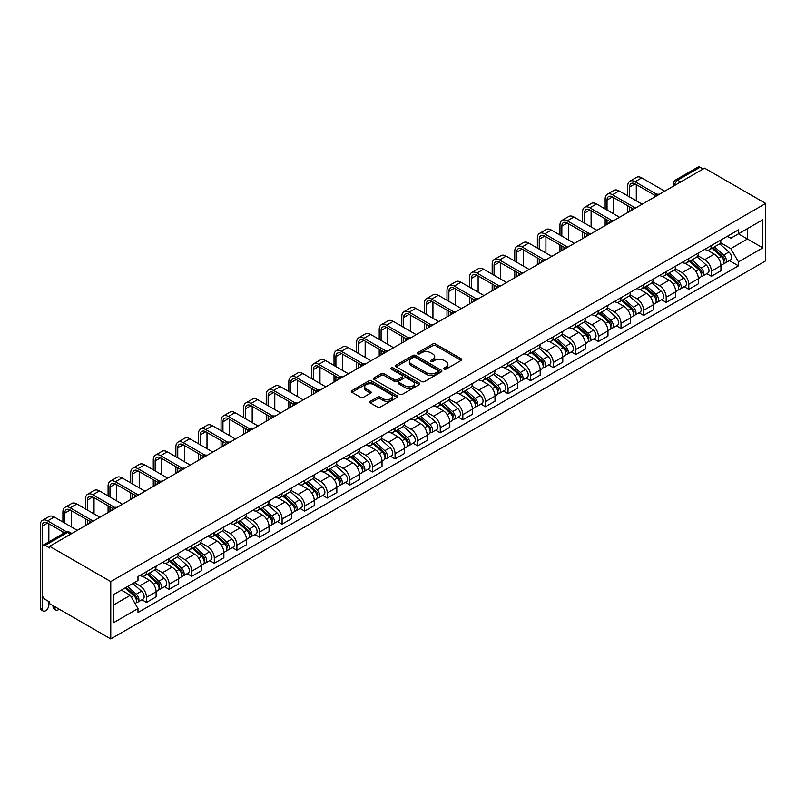 <?xml version="1.0" encoding="UTF-8"?>
<svg xmlns="http://www.w3.org/2000/svg" width="806" height="806" viewBox="0 0 806 806"><rect width="100%" height="100%" fill="white"/><g stroke="black" fill="none" stroke-linecap="round" stroke-linejoin="round"><path stroke-width="1.21" d="M444.066 369.138A1.411 0.816 0 0 0 446.05 369.138L461.163 360.413A2.015 1.159 0 0 0 461.747 359.597A2.015 1.159 0 0 0 461.163 358.771L435.572 344.001A2.015 1.159 0 0 0 432.731 344.001L417.619 352.716A1.411 0.816 0 0 0 417.206 353.29A1.411 0.816 0 0 0 417.619 353.864A1.411 0.816 0 0 0 419.614 353.864L421.568 352.736A6.438 3.718 0 0 1 430.666 352.736L432.802 353.975A6.438 3.718 0 0 1 434.686 356.595A6.438 3.718 0 0 1 432.802 359.224L430.847 360.353A1.411 0.816 0 0 0 430.434 360.927A1.411 0.816 0 0 0 430.847 361.501A1.411 0.816 0 0 0 432.832 361.501L434.787 360.373A6.438 3.718 0 0 1 443.884 360.373L446.02 361.602A6.438 3.718 0 0 1 447.904 364.231A6.438 3.718 0 0 1 446.02 366.861L444.066 367.989A1.411 0.816 0 0 0 443.653 368.564A1.411 0.816 0 0 0 444.066 369.138L444.066 367.989M370.317 401.287A2.015 1.159 0 0 0 369.732 402.113A2.015 1.159 0 0 0 370.317 402.929L377.5 407.07A2.015 1.159 0 0 0 380.341 407.07L397.116 397.388A2.015 1.159 0 0 0 397.701 396.572A2.015 1.159 0 0 0 397.116 395.746L371.526 380.976A2.015 1.159 0 0 0 368.685 380.976L351.91 390.658A2.015 1.159 0 0 0 351.315 391.484A2.015 1.159 0 0 0 351.91 392.3L360.574 397.308A2.015 1.159 0 0 0 363.425 397.308L370.599 393.167A2.015 1.159 0 0 0 371.193 392.341A2.015 1.159 0 0 0 370.599 391.525L366.297 389.036A5.38 3.103 0 0 1 364.725 386.84A5.38 3.103 0 0 1 368.05 383.978A5.38 3.103 0 0 1 373.903 384.643L390.749 394.376A5.38 3.103 0 0 1 392.331 396.572A5.38 3.103 0 0 1 389.006 399.433A5.38 3.103 0 0 1 383.152 398.769L380.341 397.146A2.015 1.159 0 0 0 377.5 397.146L370.317 401.287L370.317 402.929M110.765 581.589L49.64 546.297L704.585 168.172L765.7 203.465L110.765 581.589L110.765 638.946L765.7 260.822L765.7 203.465M421.709 381.55A2.015 1.159 0 0 0 424.55 381.55L441.325 371.868A2.015 1.159 0 0 0 441.92 371.042A2.015 1.159 0 0 0 441.325 370.226L415.735 355.446A2.015 1.159 0 0 0 412.894 355.446L396.119 365.128A2.015 1.159 0 0 0 395.534 365.954A2.015 1.159 0 0 0 396.119 366.77L421.709 381.55M391.776 369.44A1.411 0.816 0 0 1 393.207 369.642L393.207 367.969L419.221 382.981A2.015 1.159 0 0 1 419.815 383.807A2.015 1.159 0 0 1 419.221 384.623L402.446 394.315A2.015 1.159 0 0 1 399.605 394.315L374.014 379.535L374.014 377.893A2.015 1.159 0 0 0 373.42 378.719A2.015 1.159 0 0 0 374.014 379.535M374.014 377.893L381.198 373.752A2.015 1.159 0 0 1 384.039 373.752L394.416 379.747A2.015 1.159 0 0 0 397.257 379.747L402.023 376.996A2.015 1.159 0 0 0 402.607 376.17A2.015 1.159 0 0 0 402.023 375.354L391.212 369.118A1.411 0.816 0 0 1 390.799 368.544A1.411 0.816 0 0 1 391.676 367.788A1.411 0.816 0 0 1 393.207 367.969M49.64 546.297L49.64 547.969L45.156 545.38A4.101 2.368 -120 0 0 43.101 545.178A4.101 2.368 -120 0 0 42.255 547.052L42.255 594.385A4.101 2.368 -120 0 0 45.156 599.402L49.64 601.991L49.64 603.664L110.765 638.946M680.687 181.975L677.645 180.212A4.101 2.368 60 0 0 675.589 180.01L698.046 167.054A4.101 2.368 60 0 1 700.092 167.255L677.645 180.212A4.101 2.368 120 0 0 674.743 185.229L674.743 185.4M703.134 169.008L700.092 167.255M711.386 245.518A9.42 5.441 60 0 1 709.431 249.749L718.992 244.228A9.42 5.441 -120 0 0 720.947 240.007M697.825 255.663L704.726 259.653A9.42 5.441 60 0 1 711.386 271.189L720.947 265.678A9.42 5.441 -120 0 0 714.287 254.132L707.446 250.182M720.947 265.678L720.947 270.776L711.386 276.297L706.802 273.647M709.431 249.749A9.42 5.441 60 0 1 704.797 249.326M711.386 271.189L711.386 276.297M688.798 258.565A9.42 5.441 60 0 1 686.843 262.796L696.404 257.275A9.42 5.441 -120 0 0 698.349 253.044M684.213 286.694L688.798 289.334L698.349 283.823L698.349 278.715A9.42 5.441 -120 0 0 691.689 267.179L684.848 263.23M686.843 262.796A9.42 5.441 60 0 1 682.208 262.373M675.227 268.71L682.128 272.7A9.42 5.441 60 0 1 688.798 284.236L688.798 289.334M666.199 271.612A9.42 5.441 60 0 1 664.245 275.843L673.806 270.322A9.42 5.441 -120 0 0 675.76 266.091M661.615 299.741L666.199 302.381L675.76 296.86L675.76 291.762A9.42 5.441 -120 0 0 669.101 280.226L662.25 276.277M664.245 275.843A9.42 5.441 60 0 1 659.61 275.41M652.628 281.757L659.54 285.747A9.42 5.441 60 0 1 666.199 297.283L666.199 302.381M643.601 284.659A9.42 5.441 60 0 1 641.657 288.88L651.218 283.369A9.42 5.441 -120 0 0 653.162 279.138M639.017 312.778L643.601 315.428L653.162 309.907L653.162 304.809A9.42 5.441 -120 0 0 646.503 293.263L639.662 289.314M641.657 288.88A9.42 5.441 60 0 1 637.012 288.457M630.04 294.805L636.942 298.784A9.42 5.441 60 0 1 643.601 310.33L643.601 315.428M621.013 297.696A9.42 5.441 60 0 1 619.058 301.928L628.62 296.406A9.42 5.441 -120 0 0 630.574 292.185M616.429 325.825L621.013 328.475L630.574 322.954L630.574 317.856A9.42 5.441 -120 0 0 623.904 306.31L617.064 302.361M619.058 301.928A9.42 5.441 60 0 1 614.424 301.504M607.442 307.842L614.353 311.831A9.42 5.441 60 0 1 621.013 323.367L621.013 328.475M598.415 310.743A9.42 5.441 60 0 1 596.47 314.975L606.021 309.454A9.42 5.441 -120 0 0 607.976 305.222M593.831 338.873L598.415 341.512L607.976 336.001L607.976 330.893A9.42 5.441 -120 0 0 601.316 319.357L594.475 315.408M596.47 314.975A9.42 5.441 60 0 1 591.826 314.552M584.854 320.889L591.755 324.878A9.42 5.441 60 0 1 598.415 336.414L598.415 341.512M575.827 323.79A9.42 5.441 60 0 1 573.872 328.022L583.433 322.501A9.42 5.441 -120 0 0 585.378 318.269M571.242 351.92L575.827 354.559L585.378 349.038L585.378 343.94A9.42 5.441 -120 0 0 578.718 332.404L571.877 328.455M573.872 328.022A9.42 5.441 60 0 1 569.238 327.589M562.256 333.936L569.157 337.916A9.42 5.441 60 0 1 575.827 349.461L575.827 354.559M553.228 336.837A9.42 5.441 60 0 1 551.274 341.059L560.835 335.548A9.42 5.441 -120 0 0 562.79 331.316M548.644 364.957L553.228 367.607L562.79 362.085L562.79 356.987A9.42 5.441 -120 0 0 556.13 345.442L549.279 341.492M551.274 341.059A9.42 5.441 60 0 1 546.639 340.636M539.667 346.983L546.569 350.963A9.42 5.441 60 0 1 553.228 362.509L553.228 367.607M530.63 349.875A9.42 5.441 60 0 1 528.686 354.106L538.247 348.585A9.42 5.441 -120 0 0 540.191 344.364M526.056 378.004L530.63 380.654L540.191 375.133L540.191 370.035A9.42 5.441 -120 0 0 533.532 358.489L526.691 354.539M528.686 354.106A9.42 5.441 60 0 1 524.041 353.683M517.069 360.02L523.971 364.01A9.42 5.441 60 0 1 530.63 375.546L530.63 380.654M508.042 362.922A9.42 5.441 60 0 1 506.087 367.153L515.649 361.632A9.42 5.441 -120 0 0 517.603 357.401M503.458 391.051L508.042 393.691L517.603 388.18L517.603 383.072A9.42 5.441 -120 0 0 510.933 371.536L504.093 367.586M506.087 367.153A9.42 5.441 60 0 1 501.453 366.73M494.471 373.067L501.382 377.057A9.42 5.441 60 0 1 508.042 388.593L508.042 393.691M485.444 375.969A9.42 5.441 60 0 1 483.499 380.2L493.05 374.679A9.42 5.441 -120 0 0 495.005 370.448M480.86 404.088L485.444 406.738L495.005 401.217L495.005 396.119A9.42 5.441 -120 0 0 488.345 384.583L481.504 380.634M483.499 380.2A9.42 5.441 60 0 1 478.855 379.767M471.883 386.114L478.784 390.094A9.42 5.441 60 0 1 485.444 401.64L485.444 406.738M462.856 389.016A9.42 5.441 60 0 1 460.901 393.237L470.462 387.726A9.42 5.441 -120 0 0 472.407 383.495M458.271 417.135L462.856 419.785L472.407 414.264L472.407 409.166A9.42 5.441 -120 0 0 465.747 397.62L458.906 393.671M460.901 393.237A9.42 5.441 60 0 1 456.267 392.814M449.285 399.161L456.186 403.141A9.42 5.441 60 0 1 462.856 414.687L462.856 419.785M440.257 402.053A9.42 5.441 60 0 1 438.303 406.284L447.864 400.763A9.42 5.441 -120 0 0 449.819 396.542M435.673 430.182L440.257 432.832L449.819 427.311L449.819 422.213A9.42 5.441 -120 0 0 443.159 410.667L436.318 406.718M438.303 406.284A9.42 5.441 60 0 1 433.668 405.861M426.696 412.198L433.598 416.188A9.42 5.441 60 0 1 440.257 427.724L440.257 432.832M417.659 415.1A9.42 5.441 60 0 1 415.715 419.332L425.276 413.81A9.42 5.441 -120 0 0 427.22 409.579M413.085 443.229L417.669 445.869L427.22 440.358L427.22 435.25A9.42 5.441 -120 0 0 420.561 423.714L413.72 419.765M415.715 419.332A9.42 5.441 60 0 1 411.07 418.908M404.098 425.246L411 429.235A9.42 5.441 60 0 1 417.669 440.771L417.669 445.869M395.071 428.147A9.42 5.441 60 0 1 393.116 432.379L402.678 426.858A9.42 5.441 -120 0 0 404.632 422.626M390.487 456.267L395.071 458.916L404.632 453.395L404.632 448.297A9.42 5.441 -120 0 0 397.963 436.761L391.122 432.812M393.116 432.379A9.42 5.441 60 0 1 388.482 431.945M381.5 438.293L388.411 442.272A9.42 5.441 60 0 1 395.071 453.818L395.071 458.916M372.473 441.194A9.42 5.441 60 0 1 370.528 445.416L380.079 439.905A9.42 5.441 -120 0 0 382.034 435.673M367.889 469.314L372.473 471.963L382.034 466.442L382.034 461.344A9.42 5.441 -120 0 0 375.374 449.798L368.533 445.849M370.528 445.416A9.42 5.441 60 0 1 365.884 444.993M358.912 451.34L365.813 455.319A9.42 5.441 60 0 1 372.473 466.865L372.473 471.963M349.885 454.231A9.42 5.441 60 0 1 347.93 458.463L357.491 452.942A9.42 5.441 -120 0 0 359.446 448.72M345.3 482.361L349.885 485.01L359.446 479.489L359.446 474.391A9.42 5.441 -120 0 0 352.776 462.846L345.935 458.896M347.93 458.463A9.42 5.441 60 0 1 343.296 458.04M336.314 464.377L343.215 468.367A9.42 5.441 60 0 1 349.885 479.902L349.885 485.01M327.286 467.279A9.42 5.441 60 0 1 325.332 471.51L334.893 465.989A9.42 5.441 -120 0 0 336.848 461.757M322.702 495.408L327.286 498.048L336.848 492.537L336.848 487.429A9.42 5.441 -120 0 0 330.188 475.893L323.347 471.943M325.332 471.51A9.42 5.441 60 0 1 320.697 471.087M313.725 477.424L320.627 481.414A9.42 5.441 60 0 1 327.286 492.95L327.286 498.048M304.698 480.326A9.42 5.441 60 0 1 302.744 484.557L312.305 479.036A9.42 5.441 -120 0 0 314.249 474.805M300.114 508.445L304.698 511.095L314.249 505.574L314.249 500.476A9.42 5.441 -120 0 0 307.59 488.94L300.749 484.99M302.744 484.557A9.42 5.441 60 0 1 298.109 484.124M291.127 490.471L298.029 494.451A9.42 5.441 60 0 1 304.698 505.997L304.698 511.095M282.1 493.373A9.42 5.441 60 0 1 280.145 497.594L289.707 492.083A9.42 5.441 -120 0 0 291.661 487.852M277.516 521.492L282.1 524.142L291.661 518.621L291.661 513.523A9.42 5.441 -120 0 0 285.002 501.977L278.151 498.027M280.145 497.594A9.42 5.441 60 0 1 275.511 497.171M268.529 503.518L275.44 507.498A9.42 5.441 60 0 1 282.1 519.044L282.1 524.142M259.502 506.41A9.42 5.441 60 0 1 257.557 510.641L267.118 505.12A9.42 5.441 -120 0 0 269.063 500.899M254.928 534.539L259.502 537.189L269.063 531.668L269.063 526.57A9.42 5.441 -120 0 0 262.403 515.024L255.562 511.075M257.557 510.641A9.42 5.441 60 0 1 252.913 510.218M245.941 516.555L252.842 520.545A9.42 5.441 60 0 1 259.502 532.081L259.502 537.189M236.914 519.457A9.42 5.441 60 0 1 234.959 523.688L244.52 518.167A9.42 5.441 -120 0 0 246.475 513.936M232.329 547.586L236.914 550.226L246.475 544.715L246.475 539.607A9.42 5.441 -120 0 0 239.805 528.071L232.964 524.122M234.959 523.688A9.42 5.441 60 0 1 230.325 523.265M223.343 529.602L230.254 533.592A9.42 5.441 60 0 1 236.914 545.128L236.914 550.226M214.315 532.504A9.42 5.441 60 0 1 212.371 536.736L221.922 531.214A9.42 5.441 -120 0 0 223.877 526.983M209.731 560.623L214.315 563.273L223.877 557.752L223.877 552.654A9.42 5.441 -120 0 0 217.217 541.118L210.376 537.169M212.371 536.736A9.42 5.441 60 0 1 207.726 536.302M200.754 542.65L207.656 546.629A9.42 5.441 60 0 1 214.315 558.175L214.315 563.273M191.727 545.551A9.42 5.441 60 0 1 189.773 549.773L199.334 544.262A9.42 5.441 -120 0 0 201.278 540.03M187.143 573.671L191.727 576.32L201.278 570.799L201.278 565.701A9.42 5.441 -120 0 0 194.619 554.155L187.778 550.206M189.773 549.773A9.42 5.441 60 0 1 185.138 549.349M178.156 555.697L185.058 559.676A9.42 5.441 60 0 1 191.727 571.222L191.727 576.32M169.129 558.588A9.42 5.441 60 0 1 167.174 562.82L176.736 557.299A9.42 5.441 -120 0 0 178.69 553.067M164.545 586.718L169.129 589.367L178.69 583.846L178.69 578.748A9.42 5.441 -120 0 0 172.031 567.202L165.18 563.253M167.174 562.82A9.42 5.441 60 0 1 162.54 562.397M155.568 568.734L162.469 572.723A9.42 5.441 60 0 1 169.129 584.259L169.129 589.367M146.531 571.635A9.42 5.441 60 0 1 144.586 575.867L154.148 570.346A9.42 5.441 -120 0 0 156.092 566.114M141.957 599.765L146.531 602.404L156.092 596.893L156.092 591.785A9.42 5.441 -120 0 0 149.432 580.249L142.591 576.3M144.586 575.867A9.42 5.441 60 0 1 139.942 575.444M134.37 582.587L139.871 585.771A9.42 5.441 60 0 1 146.531 597.306L146.531 602.404M727.395 236.279L730.79 238.244L762.798 219.766L747.454 228.632L747.454 238.999L730.79 248.611L720.413 242.626M113.656 604.913L130.31 595.302L137.987 608.59L113.656 622.645L113.656 594.546L137.987 580.501L137.987 576.572L738.467 229.881L738.467 233.811L762.798 247.865L738.467 261.91L730.79 248.611M762.798 219.766L762.798 247.865M137.987 608.59L137.987 612.53L738.467 265.839L738.467 261.91M130.31 595.302L121.333 590.113M729.4 260.6L738.467 265.839M444.63 369.329L446.02 368.533A6.438 3.718 0 0 0 447.904 365.904L447.904 364.231M434.686 356.595L434.686 358.267A6.438 3.718 0 0 1 432.802 360.897L431.401 361.703M461.133 360.433L435.572 345.673A2.015 1.159 0 0 0 432.731 345.673L418.183 354.066M441.305 371.878L415.735 357.118A2.015 1.159 0 0 0 412.894 357.118L396.149 366.79M437.779 371.616A1.411 0.816 0 0 0 438.182 371.042A1.411 0.816 0 0 0 437.779 370.468L415.312 357.501A1.411 0.816 0 0 0 413.327 357.501L411.262 358.69A6.438 3.718 0 0 0 409.377 361.32A6.438 3.718 0 0 0 411.262 363.939L426.616 372.805A6.438 3.718 0 0 0 435.714 372.805L437.779 371.616L437.779 373.289A1.411 0.816 0 0 0 438.182 372.715L438.182 371.042M409.377 361.32L409.377 362.992A6.438 3.718 0 0 0 411.262 365.612L411.262 363.939M437.779 373.289L435.714 374.478A6.438 3.718 0 0 1 426.616 374.478L411.262 365.612M374.044 379.555L381.198 375.425L381.198 373.752M402.607 376.17L402.607 377.843A2.015 1.159 0 0 1 402.023 378.669L397.257 381.419A2.015 1.159 0 0 1 394.416 381.419L384.039 375.425A2.015 1.159 0 0 0 381.198 375.425M393.207 369.642L419.191 384.643M405.186 385.963A5.38 3.103 0 0 0 411.04 386.638A5.38 3.103 0 0 0 414.365 383.767A5.38 3.103 0 0 0 412.793 381.57L406.849 378.145A2.015 1.159 0 0 0 404.008 378.145L399.252 380.895A2.015 1.159 0 0 0 398.658 381.712A2.015 1.159 0 0 0 399.252 382.538L405.186 385.963L405.186 387.636A5.38 3.103 0 0 0 411.04 388.301A5.38 3.103 0 0 0 414.365 385.439L414.365 383.767M398.658 381.712L398.658 383.384A2.015 1.159 0 0 0 399.252 384.21L399.252 382.538M405.186 387.636L399.252 384.21M392.331 396.572L392.331 398.245A5.38 3.103 0 0 1 389.006 401.106A5.38 3.103 0 0 1 383.152 400.441L380.341 398.819A2.015 1.159 0 0 0 377.5 398.819L370.347 402.95M364.725 386.84L364.725 388.512A5.38 3.103 0 0 0 366.297 390.709L366.297 389.036M370.579 393.177L366.297 390.709M397.116 395.746L397.116 397.388L371.526 382.649A2.015 1.159 0 0 0 368.685 382.649L351.93 392.32L351.91 390.658M712.041 248.248L721.249 256.459A5.118 2.952 60 0 1 722.851 264.378L720.947 265.486M712.282 248.46L716.615 250.968M712.967 247.714L723.214 256.852A2.458 1.421 60 0 1 723.99 260.65A2.458 1.421 60 0 1 723.758 260.741M714.499 246.827L723.707 255.039A5.118 2.952 60 0 1 725.319 262.958A5.118 2.952 60 0 1 723.768 263.119M719.637 243.744L728.926 252.026A5.118 2.952 60 0 1 730.528 259.945L725.319 262.958M629.627 196.976L629.627 187.032A7.677 4.433 60 0 1 631.219 183.516A7.677 4.433 60 0 1 635.057 183.899L655.016 195.415M664.749 191.173L641.727 177.874A10.347 5.974 -120 0 0 636.549 177.36L629.889 181.209A10.347 5.974 -120 0 0 627.743 185.944L627.743 195.888M656.88 194.317L635.057 181.723A10.347 5.974 -120 0 0 629.889 181.209M627.743 205.762L627.743 212.532M629.627 211.444L629.627 206.85M636.287 200.825L636.287 184.604M689.442 261.295L698.651 269.506A5.118 2.952 60 0 1 700.263 277.425L698.349 278.523M689.694 261.507L694.026 264.015M690.379 260.751L700.615 269.899A2.458 1.421 60 0 1 701.391 273.697A2.458 1.421 60 0 1 701.17 273.788M691.911 259.875L701.119 268.086A5.118 2.952 60 0 1 702.721 276.005A5.118 2.952 60 0 1 701.18 276.166M697.039 256.792L706.328 265.073A5.118 2.952 60 0 1 707.94 272.992L702.721 276.005M666.854 274.332L676.063 282.553A5.118 2.952 60 0 1 677.665 290.472L675.76 291.57M667.096 274.554L671.428 277.052M667.781 273.798L678.027 282.946A2.458 1.421 60 0 1 678.793 286.745A2.458 1.421 60 0 1 678.571 286.835M669.312 272.912L678.521 281.133A5.118 2.952 60 0 1 680.133 289.052A5.118 2.952 60 0 1 678.581 289.213M674.451 269.829L683.74 278.12A5.118 2.952 60 0 1 685.342 286.039L680.133 289.052M607.039 210.023L607.039 200.069A7.677 4.433 60 0 1 608.621 196.553A7.677 4.433 60 0 1 612.469 196.936L632.418 208.462M642.16 204.21L619.129 190.921A10.347 5.974 -120 0 0 613.96 190.407L607.291 194.256A10.347 5.974 -120 0 0 605.155 198.991L605.155 208.935M634.292 207.364L612.469 194.76A10.347 5.974 -120 0 0 607.291 194.256M605.155 218.809L605.155 225.579M607.039 224.491L607.039 219.897M613.698 213.872L613.698 197.651M584.441 223.071L584.441 213.116A7.677 4.433 60 0 1 586.033 209.6A7.677 4.433 60 0 1 589.871 209.983L609.83 221.499M619.562 217.257L596.531 203.958A10.347 5.974 -120 0 0 591.362 203.455L584.703 207.293A10.347 5.974 -120 0 0 582.557 212.028L582.557 221.982M611.694 220.411L589.871 207.807A10.347 5.974 -120 0 0 584.703 207.293M582.557 231.846L582.557 238.626M584.441 237.538L584.441 232.934M591.1 226.919L591.1 210.698M644.256 287.379L653.465 295.601A5.118 2.952 60 0 1 655.077 303.509L653.162 304.618M644.498 287.601L648.84 290.1M645.183 286.845L655.429 295.983A2.458 1.421 60 0 1 656.205 299.792A2.458 1.421 60 0 1 655.983 299.872M646.724 285.959L655.923 294.17A5.118 2.952 60 0 1 657.535 302.089A5.118 2.952 60 0 1 655.993 302.26M651.853 282.876L661.142 291.168A5.118 2.952 60 0 1 662.754 299.086L657.535 302.089M621.668 300.426L630.866 308.638A5.118 2.952 60 0 1 632.478 316.557L630.564 317.665M621.91 300.638L626.242 303.147M622.595 299.892L632.841 309.03A2.458 1.421 60 0 1 633.607 312.829A2.458 1.421 60 0 1 633.385 312.919M624.126 299.006L633.335 307.217A5.118 2.952 60 0 1 634.937 315.136A5.118 2.952 60 0 1 633.395 315.297M629.264 295.923L638.543 304.205A5.118 2.952 60 0 1 640.155 312.124L634.937 315.136M599.07 313.474L608.278 321.685A5.118 2.952 60 0 1 609.88 329.604L607.976 330.702M599.311 313.685L603.644 316.194M599.996 312.93L610.243 322.078A2.458 1.421 60 0 1 611.019 325.876A2.458 1.421 60 0 1 610.787 325.967M601.528 312.053L610.736 320.264A5.118 2.952 60 0 1 612.348 328.183A5.118 2.952 60 0 1 610.797 328.344M606.666 308.97L615.955 317.252A5.118 2.952 60 0 1 617.557 325.171L612.348 328.183M561.842 236.118L561.842 226.164A7.677 4.433 60 0 1 563.434 222.647A7.677 4.433 60 0 1 567.273 223.03L587.231 234.546M596.964 230.304L573.943 217.005A10.347 5.974 -120 0 0 568.764 216.492L562.104 220.34A10.347 5.974 -120 0 0 559.968 225.076L559.968 235.03M589.105 233.458L567.273 220.854A10.347 5.974 -120 0 0 562.104 220.34M559.968 244.893L559.968 251.663M561.842 250.575L561.842 245.981M568.512 239.956L568.512 223.736M539.254 249.155L539.254 239.211A7.677 4.433 60 0 1 540.846 235.695A7.677 4.433 60 0 1 544.685 236.067L564.633 247.593M574.376 243.352L551.344 230.053A10.347 5.974 -120 0 0 546.176 229.539L539.516 233.387A10.347 5.974 -120 0 0 537.37 238.123L537.37 248.067M566.507 246.495L544.685 233.901A10.347 5.974 -120 0 0 539.516 233.387M537.37 257.94L537.37 264.711M539.254 263.622L539.254 259.028M545.914 253.003L545.914 236.783M516.656 262.202L516.656 252.248A7.677 4.433 60 0 1 518.248 248.732A7.677 4.433 60 0 1 522.087 249.114L542.045 260.64M551.778 256.389L528.756 243.1A10.347 5.974 -120 0 0 523.578 242.586L516.918 246.435A10.347 5.974 -120 0 0 514.772 251.17L514.772 261.114M543.909 259.542L522.087 246.938A10.347 5.974 -120 0 0 516.918 246.435M514.772 270.987L514.772 277.758M516.656 276.67L516.656 272.065M523.316 266.051L523.316 249.83M576.471 326.511L585.68 334.732A5.118 2.952 60 0 1 587.292 342.651L585.378 343.749M576.723 326.732L581.055 329.231M577.408 325.977L587.655 335.115A2.458 1.421 60 0 1 588.42 338.923A2.458 1.421 60 0 1 588.199 339.014M578.94 325.09L588.148 333.311A5.118 2.952 60 0 1 589.75 341.23A5.118 2.952 60 0 1 588.209 341.391M584.068 322.007L593.357 330.299A5.118 2.952 60 0 1 594.969 338.218L589.75 341.23M494.068 275.249L494.068 265.295A7.677 4.433 60 0 1 495.66 261.779A7.677 4.433 60 0 1 499.498 262.162L519.447 273.677M529.189 269.436L506.158 256.137A10.347 5.974 -120 0 0 500.989 255.633L494.32 259.472A10.347 5.974 -120 0 0 492.184 264.207L492.184 274.161M521.321 272.589L499.498 259.985A10.347 5.974 -120 0 0 494.32 259.472M492.184 284.024L492.184 290.805M494.068 289.717L494.068 285.112M500.728 279.098L500.728 262.877M553.883 339.558L563.092 347.779A5.118 2.952 60 0 1 564.694 355.688L562.79 356.796M554.125 339.779L558.457 342.278M554.81 339.024L565.056 348.162A2.458 1.421 60 0 1 565.832 351.96A2.458 1.421 60 0 1 565.6 352.051M556.342 338.137L565.55 346.348A5.118 2.952 60 0 1 567.162 354.267A5.118 2.952 60 0 1 565.611 354.439M561.48 335.054L570.769 343.346A5.118 2.952 60 0 1 572.371 351.265L567.162 354.267M471.47 288.296L471.47 278.342A7.677 4.433 60 0 1 473.062 274.826A7.677 4.433 60 0 1 476.9 275.209L496.859 286.724M506.591 282.483L483.56 269.184A10.347 5.974 -120 0 0 478.391 268.67L471.732 272.519A10.347 5.974 -120 0 0 469.586 277.254L469.586 287.208M498.723 285.636L476.9 273.033A10.347 5.974 -120 0 0 471.732 272.519M469.586 297.071L469.586 303.842M471.47 302.754L471.47 298.16M478.129 292.135L478.129 275.914M531.285 352.605L540.494 360.816A5.118 2.952 60 0 1 542.106 368.735L540.191 369.843M531.537 352.816L535.869 355.325M532.212 352.071L542.458 361.209A2.458 1.421 60 0 1 543.234 365.007A2.458 1.421 60 0 1 543.012 365.098M533.753 351.184L542.962 359.395A5.118 2.952 60 0 1 544.564 367.314A5.118 2.952 60 0 1 543.022 367.476M538.882 348.101L548.171 356.383A5.118 2.952 60 0 1 549.783 364.302L544.564 367.314M448.871 301.333L448.871 291.389A7.677 4.433 60 0 1 450.463 287.873A7.677 4.433 60 0 1 454.312 288.246L474.26 299.772M484.003 295.53L460.972 282.231A10.347 5.974 -120 0 0 455.793 281.717L449.133 285.566A10.347 5.974 -120 0 0 446.998 290.301L446.998 300.245M476.134 298.673L454.312 286.08A10.347 5.974 -120 0 0 449.133 285.566M446.998 310.119L446.998 316.889M448.871 315.801L448.871 311.207M455.541 305.182L455.541 288.961M508.697 365.652L517.905 373.863A5.118 2.952 60 0 1 519.507 381.782L517.593 382.88M508.939 365.864L513.271 368.372M509.624 365.108L519.87 374.256A2.458 1.421 60 0 1 520.636 378.054A2.458 1.421 60 0 1 520.414 378.145M511.155 364.231L520.364 372.443A5.118 2.952 60 0 1 521.966 380.361A5.118 2.952 60 0 1 520.424 380.523M516.293 361.148L525.572 369.43A5.118 2.952 60 0 1 527.184 377.349L521.966 380.361M426.283 314.38L426.283 304.426A7.677 4.433 60 0 1 427.875 300.91A7.677 4.433 60 0 1 431.714 301.293L451.662 312.819M461.405 308.567L438.373 295.278A10.347 5.974 -120 0 0 433.205 294.764L426.545 298.613A10.347 5.974 -120 0 0 424.399 303.348L424.399 313.292M453.536 311.721L431.714 299.117A10.347 5.974 -120 0 0 426.545 298.613M424.399 323.166L424.399 329.936M426.283 328.848L426.283 324.244M432.943 318.229L432.943 302.008M486.099 378.689L495.307 386.91A5.118 2.952 60 0 1 496.919 394.829L495.005 395.927M486.34 378.911L490.673 381.409M487.026 378.155L497.272 387.293A2.458 1.421 60 0 1 498.048 391.101A2.458 1.421 60 0 1 497.826 391.192M488.567 377.268L497.765 385.49A5.118 2.952 60 0 1 499.377 393.409A5.118 2.952 60 0 1 497.826 393.57M493.695 374.185L502.984 382.477A5.118 2.952 60 0 1 504.586 390.396L499.377 393.409M403.685 327.427L403.685 317.473A7.677 4.433 60 0 1 405.277 313.957A7.677 4.433 60 0 1 409.116 314.34L429.074 325.856M438.807 321.614L415.785 308.315A10.347 5.974 -120 0 0 410.607 307.811L403.947 311.65A10.347 5.974 -120 0 0 401.801 316.385L401.801 326.339M430.938 324.768L409.116 312.164A10.347 5.974 -120 0 0 403.947 311.65M401.801 336.203L401.801 342.983M403.685 341.895L403.685 337.291M410.355 331.276L410.355 315.055M463.51 391.736L472.709 399.957A5.118 2.952 60 0 1 474.321 407.866L472.407 408.974M463.752 391.958L468.085 394.456M464.437 391.202L474.684 400.34A2.458 1.421 60 0 1 475.449 404.138A2.458 1.421 60 0 1 475.228 404.229M465.969 390.316L475.177 398.527A5.118 2.952 60 0 1 476.779 406.446A5.118 2.952 60 0 1 475.238 406.617M471.097 387.233L480.386 395.524A5.118 2.952 60 0 1 481.998 403.443L476.779 406.446M381.097 340.475L381.097 330.52A7.677 4.433 60 0 1 382.689 327.004A7.677 4.433 60 0 1 386.527 327.387L406.476 338.903M416.218 334.661L393.187 321.362A10.347 5.974 -120 0 0 388.018 320.848L381.349 324.697A10.347 5.974 -120 0 0 379.213 329.432L379.213 339.386M408.35 337.805L386.527 325.211A10.347 5.974 -120 0 0 381.349 324.697M379.213 349.25L379.213 356.02M381.097 354.932L381.097 350.338M387.757 344.313L387.757 328.092M440.912 404.783L450.121 412.994A5.118 2.952 60 0 1 451.723 420.913L449.819 422.022M441.154 404.995L445.486 407.504M441.839 404.249L452.085 413.387A2.458 1.421 60 0 1 452.861 417.186A2.458 1.421 60 0 1 452.629 417.276M443.371 403.363L452.579 411.574A5.118 2.952 60 0 1 454.191 419.493A5.118 2.952 60 0 1 452.64 419.654M448.509 400.28L457.798 408.561A5.118 2.952 60 0 1 459.4 416.48L454.191 419.493M358.499 353.512L358.499 343.568A7.677 4.433 60 0 1 360.091 340.051A7.677 4.433 60 0 1 363.929 340.424L383.888 351.95M393.62 347.708L370.589 334.409A10.347 5.974 -120 0 0 365.42 333.896L358.761 337.744A10.347 5.974 -120 0 0 356.615 342.479L356.615 352.424M385.752 350.852L363.929 338.258A10.347 5.974 -120 0 0 358.761 337.744M356.615 362.297L356.615 369.067M358.499 367.979L358.499 363.385M365.158 357.36L365.158 341.14M418.314 417.83L427.523 426.042A5.118 2.952 60 0 1 429.135 433.96L427.22 435.059M418.566 418.042L422.898 420.551M419.251 417.286L429.487 426.434A2.458 1.421 60 0 1 430.263 430.233A2.458 1.421 60 0 1 430.041 430.323M420.782 416.41L429.991 424.621A5.118 2.952 60 0 1 431.593 432.54A5.118 2.952 60 0 1 430.051 432.701M425.911 413.327L435.2 421.609A5.118 2.952 60 0 1 436.812 429.527L431.593 432.54M335.911 366.559L335.911 356.605A7.677 4.433 60 0 1 337.492 353.088A7.677 4.433 60 0 1 341.341 353.471L361.29 364.997M371.032 360.745L348.001 347.457A10.347 5.974 -120 0 0 342.832 346.943L336.162 350.791A10.347 5.974 -120 0 0 334.027 355.527L334.027 365.471M363.163 363.899L341.341 351.295A10.347 5.974 -120 0 0 336.162 350.791M334.027 375.344L334.027 382.115M335.911 381.026L335.911 376.422M342.57 370.407L342.57 354.187M395.726 430.867L404.934 439.089A5.118 2.952 60 0 1 406.536 447.008L404.632 448.106M395.968 431.089L400.3 433.588M396.653 430.333L406.899 439.471A2.458 1.421 60 0 1 407.665 443.28A2.458 1.421 60 0 1 407.443 443.371M398.184 429.447L407.393 437.668A5.118 2.952 60 0 1 409.005 445.587A5.118 2.952 60 0 1 407.453 445.748M403.322 426.364L412.612 434.656A5.118 2.952 60 0 1 414.213 442.575L409.005 445.587M313.312 379.606L313.312 369.652A7.677 4.433 60 0 1 314.904 366.136A7.677 4.433 60 0 1 318.743 366.518L338.691 378.034M348.434 373.793L325.402 360.494A10.347 5.974 -120 0 0 320.234 359.99L313.574 363.828A10.347 5.974 -120 0 0 311.428 368.564L311.428 378.518M340.565 376.946L318.743 364.342A10.347 5.974 -120 0 0 313.574 363.828M311.428 388.381L311.428 395.162M313.312 394.074L313.312 389.469M319.972 383.455L319.972 367.224M373.128 443.915L382.336 452.136A5.118 2.952 60 0 1 383.948 460.045L382.034 461.153M373.369 444.136L377.712 446.635M374.055 443.381L384.301 452.519A2.458 1.421 60 0 1 385.077 456.317A2.458 1.421 60 0 1 384.855 456.408M375.596 442.494L384.794 450.705A5.118 2.952 60 0 1 386.406 458.624A5.118 2.952 60 0 1 384.855 458.795M380.724 439.411L390.013 447.703A5.118 2.952 60 0 1 391.615 455.622L386.406 458.624M290.714 392.653L290.714 382.699A7.677 4.433 60 0 1 292.306 379.183A7.677 4.433 60 0 1 296.145 379.566L316.103 391.081M325.836 386.84L302.814 373.541A10.347 5.974 -120 0 0 297.636 373.027L290.976 376.876A10.347 5.974 -120 0 0 288.83 381.611L288.83 391.565M317.977 389.983L296.145 377.389A10.347 5.974 -120 0 0 290.976 376.876M288.83 401.428L288.83 408.199M290.714 407.111L290.714 402.516M297.384 396.492L297.384 380.271M350.539 456.962L359.738 465.173A5.118 2.952 60 0 1 361.35 473.092L359.436 474.2M350.781 457.173L355.114 459.682M351.466 456.428L361.713 465.566A2.458 1.421 60 0 1 362.478 469.364A2.458 1.421 60 0 1 362.257 469.455M352.998 455.541L362.206 463.752A5.118 2.952 60 0 1 363.808 471.671A5.118 2.952 60 0 1 362.267 471.832M358.136 452.458L367.415 460.74A5.118 2.952 60 0 1 369.027 468.659L363.808 471.671M268.126 405.69L268.126 395.746A7.677 4.433 60 0 1 269.718 392.23A7.677 4.433 60 0 1 273.556 392.603L293.505 404.128M303.247 399.877L280.216 386.588A10.347 5.974 -120 0 0 275.048 386.074L268.388 389.923A10.347 5.974 -120 0 0 266.242 394.658L266.242 404.602M295.379 403.03L273.556 390.436A10.347 5.974 -120 0 0 268.388 389.923M266.242 414.475L266.242 421.246M268.126 420.158L268.126 415.564M274.786 409.539L274.786 393.318M327.941 470.009L337.15 478.22A5.118 2.952 60 0 1 338.752 486.139L336.848 487.237M328.183 470.22L332.515 472.729M328.868 469.465L339.114 478.613A2.458 1.421 60 0 1 339.89 482.411A2.458 1.421 60 0 1 339.658 482.502M330.4 468.578L339.608 476.799A5.118 2.952 60 0 1 341.22 484.718A5.118 2.952 60 0 1 339.669 484.88M335.538 465.505L344.827 473.787A5.118 2.952 60 0 1 346.429 481.706L341.22 484.718M245.528 418.737L245.528 408.783A7.677 4.433 60 0 1 247.12 405.267A7.677 4.433 60 0 1 250.958 405.65L270.917 417.176M280.649 412.924L257.628 399.635A10.347 5.974 -120 0 0 252.449 399.121L245.79 402.97A10.347 5.974 -120 0 0 243.644 407.705L243.644 417.649M272.781 416.077L250.958 403.474A10.347 5.974 -120 0 0 245.79 402.97M243.644 427.523L243.644 434.293M245.528 433.205L245.528 428.601M252.187 422.586L252.187 406.365M305.343 483.046L314.552 491.267A5.118 2.952 60 0 1 316.164 499.186L314.249 500.284M305.595 483.268L309.927 485.766M306.28 482.512L316.516 491.65A2.458 1.421 60 0 1 317.292 495.458A2.458 1.421 60 0 1 317.07 495.549M307.811 481.625L317.02 489.846A5.118 2.952 60 0 1 318.622 497.765A5.118 2.952 60 0 1 317.08 497.927M312.94 478.542L322.229 486.834A5.118 2.952 60 0 1 323.841 494.753L318.622 497.765M222.94 431.784L222.94 421.83A7.677 4.433 60 0 1 224.521 418.314A7.677 4.433 60 0 1 228.37 418.697L248.319 430.213M258.061 425.971L235.03 412.672A10.347 5.974 -120 0 0 229.861 412.168L223.191 416.007A10.347 5.974 -120 0 0 221.056 420.742L221.056 430.696M250.192 429.124L228.37 416.521A10.347 5.974 -120 0 0 223.191 416.007M221.056 440.56L221.056 447.34M222.94 446.252L222.94 441.648M229.599 435.633L229.599 419.402M282.755 496.093L291.963 504.304A5.118 2.952 60 0 1 293.565 512.223L291.661 513.331M282.997 496.315L287.329 498.813M283.682 495.559L293.928 504.697A2.458 1.421 60 0 1 294.694 508.495A2.458 1.421 60 0 1 294.472 508.586M285.213 494.672L294.422 502.884A5.118 2.952 60 0 1 296.034 510.803A5.118 2.952 60 0 1 294.482 510.974M290.351 491.589L299.641 499.881A5.118 2.952 60 0 1 301.243 507.8L296.034 510.803M200.341 444.831L200.341 434.877A7.677 4.433 60 0 1 201.933 431.361A7.677 4.433 60 0 1 205.772 431.744L225.73 443.26M235.463 439.018L212.431 425.719A10.347 5.974 -120 0 0 207.263 425.205L200.603 429.054A10.347 5.974 -120 0 0 198.457 433.789L198.457 443.743M227.594 442.162L205.772 429.568A10.347 5.974 -120 0 0 200.603 429.054M198.457 453.607L198.457 460.377M200.341 459.289L200.341 454.695M207.001 448.67L207.001 432.449M260.157 509.14L269.365 517.351A5.118 2.952 60 0 1 270.977 525.27L269.063 526.378M260.398 509.352L264.741 511.86M261.084 508.606L271.33 517.744A2.458 1.421 60 0 1 272.106 521.542A2.458 1.421 60 0 1 271.884 521.633M262.625 507.72L271.824 515.931A5.118 2.952 60 0 1 273.435 523.85A5.118 2.952 60 0 1 271.894 524.011M267.753 504.637L277.042 512.918A5.118 2.952 60 0 1 278.654 520.837L273.435 523.85M177.743 457.868L177.743 447.924A7.677 4.433 60 0 1 179.335 444.408A7.677 4.433 60 0 1 183.174 444.781L203.132 456.307M212.865 452.055L189.843 438.766A10.347 5.974 -120 0 0 184.665 438.252L178.005 442.101A10.347 5.974 -120 0 0 175.869 446.836L175.869 456.78M205.006 455.209L183.174 442.615A10.347 5.974 -120 0 0 178.005 442.101M175.869 466.654L175.869 473.424M177.743 472.336L177.743 467.742M184.413 461.717L184.413 445.496M237.569 522.187L246.767 530.398A5.118 2.952 60 0 1 248.379 538.317L246.465 539.416M237.81 522.399L242.143 524.908M238.495 521.643L248.742 530.791A2.458 1.421 60 0 1 249.507 534.59A2.458 1.421 60 0 1 249.286 534.68M240.027 520.757L249.235 528.978A5.118 2.952 60 0 1 250.837 536.897A5.118 2.952 60 0 1 249.296 537.058M245.165 517.684L254.444 525.965A5.118 2.952 60 0 1 256.056 533.884L250.837 536.897M155.155 470.916L155.155 460.961A7.677 4.433 60 0 1 156.747 457.445A7.677 4.433 60 0 1 160.585 457.828L180.534 469.354M190.276 465.102L167.245 451.813A10.347 5.974 -120 0 0 162.077 451.3L155.417 455.148A10.347 5.974 -120 0 0 153.271 459.883L153.271 469.827M182.408 468.256L160.585 455.652A10.347 5.974 -120 0 0 155.417 455.148M153.271 479.701L153.271 486.471M155.155 485.383L155.155 480.779M161.815 474.764L161.815 458.543M214.97 535.224L224.179 543.446A5.118 2.952 60 0 1 225.781 551.364L223.877 552.463M215.212 535.446L219.544 537.945M215.897 534.69L226.143 543.828A2.458 1.421 60 0 1 226.919 547.637A2.458 1.421 60 0 1 226.688 547.727M217.429 533.804L226.637 542.025A5.118 2.952 60 0 1 228.249 549.944A5.118 2.952 60 0 1 226.698 550.105M222.567 530.721L231.856 539.013A5.118 2.952 60 0 1 233.458 546.931L228.249 549.944M132.557 483.963L132.557 474.009A7.677 4.433 60 0 1 134.149 470.492A7.677 4.433 60 0 1 137.987 470.875L157.946 482.391M167.678 478.149L144.657 464.85A10.347 5.974 -120 0 0 139.478 464.337L132.819 468.185A10.347 5.974 -120 0 0 130.673 472.921L130.673 482.875M159.81 481.303L137.987 468.699A10.347 5.974 -120 0 0 132.819 468.185M130.673 492.738L130.673 499.519M132.557 498.43L132.557 493.826M139.226 487.811L139.226 471.581M192.372 548.271L201.581 556.483A5.118 2.952 60 0 1 203.193 564.402L201.278 565.51M192.624 548.493L196.956 550.992M193.309 547.737L203.555 556.875A2.458 1.421 60 0 1 204.321 560.674A2.458 1.421 60 0 1 204.099 560.764M194.84 546.851L204.049 555.062A5.118 2.952 60 0 1 205.651 562.981A5.118 2.952 60 0 1 204.109 563.152M199.969 543.768L209.258 552.06A5.118 2.952 60 0 1 210.87 559.979L205.651 562.981M109.969 497.01L109.969 487.056A7.677 4.433 60 0 1 111.56 483.54A7.677 4.433 60 0 1 115.399 483.922L135.348 495.438M145.09 491.197L122.059 477.898A10.347 5.974 -120 0 0 116.89 477.384L110.221 481.232A10.347 5.974 -120 0 0 108.085 485.968L108.085 495.922M137.221 494.34L115.399 481.746A10.347 5.974 -120 0 0 110.221 481.232M108.085 505.785L108.085 512.556M109.969 511.467L109.969 506.873M116.628 500.848L116.628 484.628M169.784 561.319L178.992 569.53A5.118 2.952 60 0 1 180.594 577.449L178.69 578.557M170.026 561.53L174.358 564.039M170.711 560.785L180.957 569.923A2.458 1.421 60 0 1 181.733 573.721A2.458 1.421 60 0 1 181.501 573.812M172.242 559.898L181.451 568.109A5.118 2.952 60 0 1 183.063 576.028A5.118 2.952 60 0 1 181.511 576.189M177.38 556.815L186.67 565.097A5.118 2.952 60 0 1 188.272 573.016L183.063 576.028M87.37 510.047L87.37 500.103A7.677 4.433 60 0 1 88.962 496.587A7.677 4.433 60 0 1 92.801 496.959L112.759 508.485M122.492 504.234L99.46 490.945A10.347 5.974 -120 0 0 94.292 490.431L87.632 494.28A10.347 5.974 -120 0 0 85.486 499.015L85.486 508.959M114.623 507.387L92.801 494.793A10.347 5.974 -120 0 0 87.632 494.28M85.486 518.832L85.486 525.603M87.37 524.515L87.37 519.92M94.03 513.896L94.03 497.675M147.186 574.366L156.394 582.577A5.118 2.952 60 0 1 158.006 590.496L156.092 591.594M147.438 574.577L151.77 577.076M148.123 573.822L158.359 582.97A2.458 1.421 60 0 1 159.135 586.768A2.458 1.421 60 0 1 158.913 586.859M149.654 572.935L158.863 581.156A5.118 2.952 60 0 1 160.465 589.075A5.118 2.952 60 0 1 158.923 589.236M154.782 569.862L164.071 578.144A5.118 2.952 60 0 1 165.683 586.063L160.465 589.075M64.772 523.094L64.772 513.14A7.677 4.433 60 0 1 66.364 509.624A7.677 4.433 60 0 1 70.213 510.007L90.161 521.532M99.904 517.281L76.872 503.992A10.347 5.974 -120 0 0 71.694 503.478L65.034 507.327A10.347 5.974 -120 0 0 62.898 512.062L62.898 522.006M92.035 520.434L70.213 507.83A10.347 5.974 -120 0 0 65.034 507.327M62.898 531.879L62.898 533.753M71.442 526.943L71.442 510.722M55.906 610.041L54.022 608.953A4.715 2.72 -60 0 1 53.045 606.797L54.929 607.885A4.715 2.72 120 0 0 55.906 610.041A4.715 2.72 120 0 0 59.15 609.155M125.162 587.906L133.806 595.624A5.118 2.952 60 0 1 135.408 603.543L135.156 603.684M125.242 587.856L129.172 590.123M126.089 587.373L135.771 596.007A2.458 1.421 60 0 1 136.536 599.815A2.458 1.421 60 0 1 136.315 599.896M127.62 586.486L136.264 594.203A5.118 2.952 60 0 1 137.866 602.122A5.118 2.952 60 0 1 136.325 602.284M132.829 583.473L141.473 591.191A5.118 2.952 60 0 1 143.085 599.11L137.866 602.122M54.929 607.885L54.929 606.717M53.045 605.628L53.045 606.797M43.161 611.049L41.277 609.961A4.715 2.72 -60 0 1 40.3 607.805L42.184 608.893A4.715 2.72 120 0 0 43.161 611.049A4.715 2.72 120 0 0 46.788 609.779A4.715 2.72 120 0 0 48.844 605.044L48.844 601.528M42.184 608.893L42.184 526.187A7.677 4.433 60 0 1 43.776 522.671A7.677 4.433 60 0 1 47.614 523.054L64.52 532.816M77.305 530.328L54.274 517.029A10.347 5.974 -120 0 0 49.106 516.515L42.446 520.364A10.347 5.974 -120 0 0 40.3 525.099L40.3 607.805M66.545 531.809L47.614 520.878A10.347 5.974 -120 0 0 42.446 520.364M48.844 541.864L48.844 523.759M674.894 185.32L674.743 185.229A4.101 2.368 0 0 1 673.544 183.556L673.544 186.095M169.129 584.259L178.69 578.748M191.727 571.222L201.278 565.701M214.315 558.175L223.877 552.654M236.914 545.128L246.475 539.607M259.502 532.081L269.063 526.57M282.1 519.044L291.661 513.523M304.698 505.997L314.249 500.476M327.286 492.95L336.848 487.429M349.885 479.902L359.446 474.391M372.473 466.865L382.034 461.344M395.071 453.818L404.632 448.297M417.669 440.771L427.22 435.25M440.257 427.724L449.819 422.213M462.856 414.687L472.407 409.166M485.444 401.64L495.005 396.119M508.042 388.593L517.603 383.072M530.63 375.546L540.191 370.035M553.228 362.509L562.79 356.987M575.827 349.461L585.378 343.94M598.415 336.414L607.976 330.893M621.013 323.367L630.574 317.856M643.601 310.33L653.162 304.809M666.199 297.283L675.76 291.762M688.798 284.236L698.349 278.715M146.531 597.306L156.092 591.785M139.871 585.771L149.432 580.249M162.469 572.723L172.031 567.202M185.058 559.676L194.619 554.155M207.656 546.629L217.217 541.118M230.254 533.592L239.805 528.071M252.842 520.545L262.403 515.024M275.44 507.498L285.002 501.977M298.029 494.451L307.59 488.94M320.627 481.414L330.188 475.893M343.215 468.367L352.776 462.846M365.813 455.319L375.374 449.798M388.411 442.272L397.963 436.761M411 429.235L420.561 423.714M433.598 416.188L443.159 410.667M456.186 403.141L465.747 397.62M478.784 390.094L488.345 384.583M501.382 377.057L510.933 371.536M523.971 364.01L533.532 358.489M546.569 350.963L556.13 345.442M569.157 337.916L578.718 332.404M591.755 324.878L601.316 319.357M614.353 311.831L623.904 306.31M636.942 298.784L646.503 293.263M659.54 285.747L669.101 280.226M682.128 272.7L691.689 267.179M704.726 259.653L714.287 254.132M658.845 194.578A4.101 2.368 120 0 0 657.041 195.616M636.256 207.626A4.101 2.368 120 0 0 634.443 208.663M613.658 220.663A4.101 2.368 120 0 0 611.855 221.71M591.07 233.71A4.101 2.368 120 0 0 589.257 234.758M568.472 246.757A4.101 2.368 120 0 0 566.658 247.795M545.874 259.804A4.101 2.368 120 0 0 544.07 260.842M523.285 272.841A4.101 2.368 120 0 0 521.472 273.889M500.687 285.888A4.101 2.368 120 0 0 498.884 286.936M478.099 298.935A4.101 2.368 120 0 0 476.286 299.973M455.501 311.982A4.101 2.368 120 0 0 453.697 313.02M432.903 325.02A4.101 2.368 120 0 0 431.099 326.067M410.314 338.067A4.101 2.368 120 0 0 408.501 339.114M387.716 351.114A4.101 2.368 120 0 0 385.913 352.151M365.128 364.161A4.101 2.368 120 0 0 363.315 365.199M342.53 377.198A4.101 2.368 120 0 0 340.726 378.246M319.942 390.245A4.101 2.368 120 0 0 318.128 391.293M297.343 403.292A4.101 2.368 120 0 0 295.53 404.33M274.745 416.329A4.101 2.368 120 0 0 272.942 417.377M252.157 429.376A4.101 2.368 120 0 0 250.344 430.424M229.559 442.423A4.101 2.368 120 0 0 227.755 443.471M206.971 455.471A4.101 2.368 120 0 0 205.157 456.508M184.373 468.508A4.101 2.368 120 0 0 182.559 469.555M161.774 481.555A4.101 2.368 120 0 0 159.971 482.603M139.186 494.602A4.101 2.368 120 0 0 137.373 495.65M116.588 507.649A4.101 2.368 120 0 0 114.784 508.687M94 520.686A4.101 2.368 120 0 0 92.186 521.734M70.646 534.177L67.603 532.413L45.156 545.38M71.845 533.481L69.648 532.212A4.101 2.368 120 0 0 67.603 532.413A4.101 2.368 60 0 0 65.548 532.212L43.101 545.178M446.02 368.533L446.02 366.861M430.847 361.501L430.847 360.353M432.802 360.897L432.802 359.224M417.619 353.864L417.619 352.716M432.731 345.673L432.731 344.001M435.572 345.673L435.572 344.001M461.163 360.413L461.163 358.771M396.119 366.77L396.119 365.128M412.894 357.118L412.894 355.446M415.735 357.118L415.735 355.446M441.325 371.868L441.325 370.226M426.616 374.478L426.616 372.805M435.714 374.478L435.714 372.805M384.039 375.425L384.039 373.752M394.416 381.419L394.416 379.747M397.257 381.419L397.257 379.747M402.023 378.669L402.023 376.996M419.221 384.623L419.221 382.981M377.5 398.819L377.5 397.146M380.341 398.819L380.341 397.146M383.152 400.441L383.152 398.769M370.599 393.167L370.599 391.525M368.685 382.649L368.685 380.976M371.526 382.649L371.526 380.976M721.249 256.459L718.378 258.122M724.493 259.532L723.576 260.056M728.926 252.026L723.707 255.039M635.057 181.723L641.727 177.874M629.627 187.032L635.057 183.899M698.651 269.506L695.78 271.169M701.905 272.569L700.978 273.103M706.328 265.073L701.119 268.086M676.063 282.553L673.191 284.206M679.307 285.616L678.38 286.15M683.74 278.12L678.521 281.133M612.469 194.76L619.129 190.921M607.039 200.069L612.469 196.936M589.871 207.807L596.531 203.958M584.441 213.116L589.871 209.983M653.465 295.601L650.593 297.253M656.709 298.663L655.792 299.197M661.142 291.168L655.923 294.17M630.866 308.638L628.005 310.3M634.12 311.71L633.194 312.234M638.543 304.205L633.335 307.217M608.278 321.685L605.407 323.347M611.522 324.747L610.605 325.281M615.955 317.252L610.736 320.264M567.273 220.854L573.943 217.005M561.842 226.164L567.273 223.03M544.685 233.901L551.344 230.053M539.254 239.211L544.685 236.067M522.087 246.938L528.756 243.1M516.656 252.248L522.087 249.114M585.68 334.732L582.809 336.384M588.934 337.795L588.007 338.329M593.357 330.299L588.148 333.311M499.498 259.985L506.158 256.137M494.068 265.295L499.498 262.162M563.092 347.779L560.22 349.431M566.336 350.842L565.409 351.376M570.769 343.346L565.55 346.348M476.9 273.033L483.56 269.184M471.47 278.342L476.9 275.209M540.494 360.816L537.622 362.478M543.738 363.889L542.821 364.413M548.171 356.383L542.962 359.395M454.312 286.08L460.972 282.231M448.871 291.389L454.312 288.246M517.905 373.863L515.034 375.525M521.15 376.926L520.223 377.46M525.572 369.43L520.364 372.443M431.714 299.117L438.373 295.278M426.283 304.426L431.714 301.293M495.307 386.91L492.436 388.563M498.551 389.973L497.634 390.507M502.984 382.477L497.765 385.49M409.116 312.164L415.785 308.315M403.685 317.473L409.116 314.34M472.709 399.957L469.838 401.61M475.963 403.02L475.036 403.554M480.386 395.524L475.177 398.527M386.527 325.211L393.187 321.362M381.097 330.52L386.527 327.387M450.121 412.994L447.249 414.657M453.365 416.067L452.448 416.591M457.798 408.561L452.579 411.574M363.929 338.258L370.589 334.409M358.499 343.568L363.929 340.424M427.523 426.042L424.651 427.704M430.777 429.104L429.85 429.638M435.2 421.609L429.991 424.621M341.341 351.295L348.001 347.457M335.911 356.605L341.341 353.471M404.934 439.089L402.063 440.741M408.179 442.151L407.252 442.685M412.612 434.656L407.393 437.668M318.743 364.342L325.402 360.494M313.312 369.652L318.743 366.518M382.336 452.136L379.465 453.788M385.58 455.199L384.664 455.733M390.013 447.703L384.794 450.705M296.145 377.389L302.814 373.541M290.714 382.699L296.145 379.566M359.738 465.173L356.867 466.835M362.992 468.246L362.065 468.77M367.415 460.74L362.206 463.752M273.556 390.436L280.216 386.588M268.126 395.746L273.556 392.603M337.15 478.22L334.278 479.882M340.394 481.283L339.477 481.817M344.827 473.787L339.608 476.799M250.958 403.474L257.628 399.635M245.528 408.783L250.958 405.65M314.552 491.267L311.68 492.919M317.806 494.33L316.879 494.864M322.229 486.834L317.02 489.846M228.37 416.521L235.03 412.672M222.94 421.83L228.37 418.697M291.963 504.304L289.092 505.966M295.208 507.377L294.281 507.911M299.641 499.881L294.422 502.884M205.772 429.568L212.431 425.719M200.341 434.877L205.772 431.744M269.365 517.351L266.494 519.014M272.609 520.424L271.693 520.948M277.042 512.918L271.824 515.931M183.174 442.615L189.843 438.766M177.743 447.924L183.174 444.781M246.767 530.398L243.906 532.051M250.021 533.461L249.094 533.995M254.444 525.965L249.235 528.978M160.585 455.652L167.245 451.813M155.155 460.961L160.585 457.828M224.179 543.446L221.307 545.098M227.423 546.508L226.506 547.042M231.856 539.013L226.637 542.025M137.987 468.699L144.657 464.85M132.557 474.009L137.987 470.875M201.581 556.483L198.709 558.145M204.835 559.555L203.908 560.089M209.258 552.06L204.049 555.062M115.399 481.746L122.059 477.898M109.969 487.056L115.399 483.922M178.992 569.53L176.121 571.192M182.237 572.592L181.31 573.126M186.67 565.097L181.451 568.109M92.801 494.793L99.46 490.945M87.37 500.103L92.801 496.959M156.394 582.577L153.523 584.229M159.638 585.64L158.722 586.174M164.071 578.144L158.863 581.156M70.213 507.83L76.872 503.992M64.772 513.14L70.213 510.007M133.806 595.624L131.328 597.055M137.05 598.687L136.123 599.221M141.473 591.191L136.264 594.203M47.614 520.878L54.274 517.029M42.184 526.187L47.614 523.054M659.197 194.377A4.101 4.101 0 0 0 653.938 197.41M636.599 207.424A4.101 4.101 0 0 0 631.35 210.457M614.011 220.461A4.101 4.101 0 0 0 608.752 223.504M591.413 233.508A4.101 4.101 0 0 0 586.153 236.541M568.824 246.555A4.101 4.101 0 0 0 563.565 249.588M546.226 259.603A4.101 4.101 0 0 0 540.967 262.635M523.628 272.64A4.101 4.101 0 0 0 518.379 275.682M501.04 285.687A4.101 4.101 0 0 0 495.781 288.719M478.442 298.734A4.101 4.101 0 0 0 473.182 301.766M455.853 311.781A4.101 4.101 0 0 0 450.594 314.814M433.255 324.818A4.101 4.101 0 0 0 427.996 327.861M410.657 337.865A4.101 4.101 0 0 0 405.408 340.898M388.069 350.912A4.101 4.101 0 0 0 382.81 353.945M365.471 363.959A4.101 4.101 0 0 0 360.222 366.992M342.882 376.996A4.101 4.101 0 0 0 337.623 380.039M320.284 390.044A4.101 4.101 0 0 0 315.025 393.076M297.686 403.091A4.101 4.101 0 0 0 292.437 406.123M275.098 416.138A4.101 4.101 0 0 0 269.839 419.17M252.5 429.175A4.101 4.101 0 0 0 247.251 432.218M229.911 442.222A4.101 4.101 0 0 0 224.652 445.255M207.313 455.269A4.101 4.101 0 0 0 202.054 458.302M184.725 468.316A4.101 4.101 0 0 0 179.466 471.349M162.127 481.353A4.101 4.101 0 0 0 156.868 484.386M139.529 494.4A4.101 4.101 0 0 0 134.28 497.433M116.941 507.448A4.101 4.101 0 0 0 111.681 510.48M94.342 520.495A4.101 4.101 0 0 0 89.083 523.527M69.648 532.212A4.101 4.101 0 0 0 65.548 532.212M675.589 180.01A4.101 4.101 0 0 0 673.544 183.556"/></g></svg>
